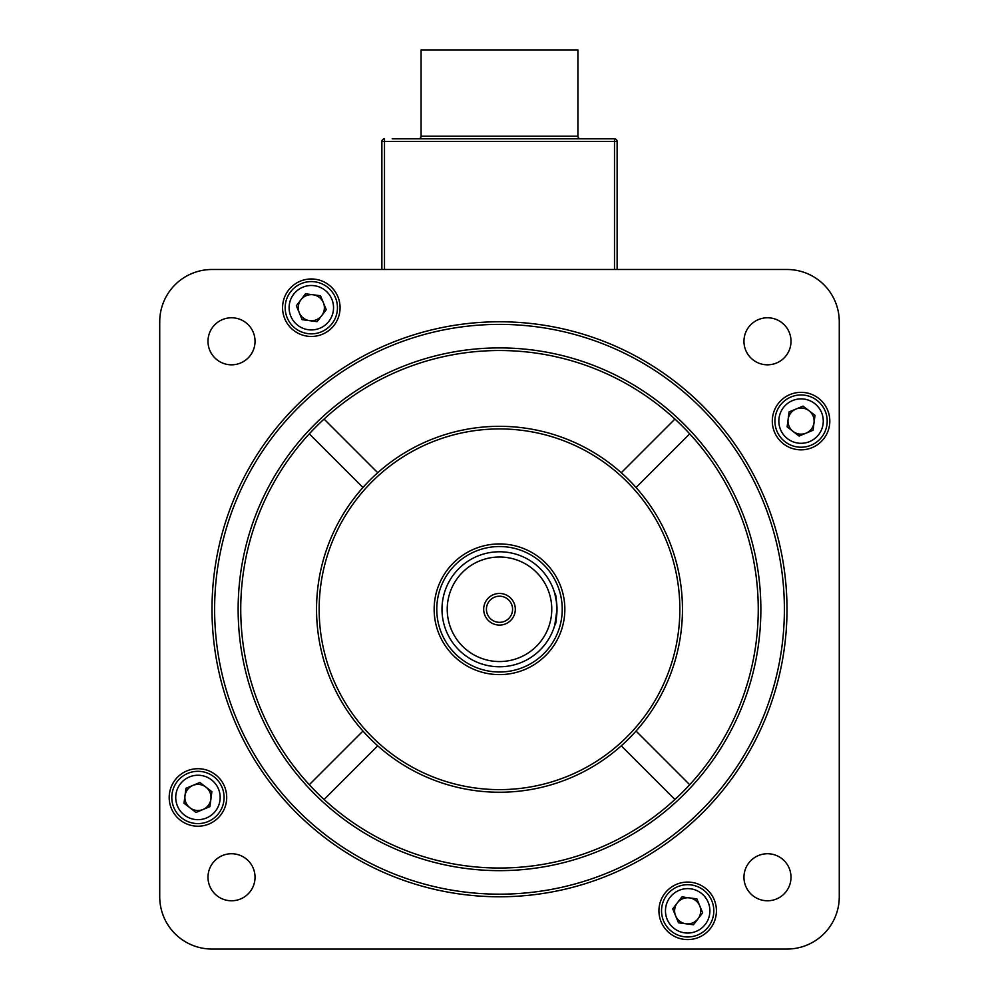 <?xml version="1.0" encoding="UTF-8"?>
<svg xmlns="http://www.w3.org/2000/svg" width="999" height="999" viewBox="0 0 999 999"><rect width="100%" height="100%" fill="white"/><g stroke="black" fill="none" stroke-linecap="round" stroke-linejoin="round"><path stroke-width="1.5" d="M590.846 138.811L408.154 138.811M418.481 138.811A2.61 2.61 0 0 0 421.091 136.201L421.091 49.95L577.909 49.95L577.909 136.201A2.61 2.61 0 0 0 580.519 138.811M392.207 138.811L614.497 138.811A2.61 2.61 0 0 1 617.12 141.433L617.12 269.493M381.88 269.493L381.88 141.433L381.88 269.493M614.497 269.493L614.497 138.811L606.793 138.811M384.503 138.811A2.61 2.61 0 0 0 381.88 141.433A2.61 2.61 0 0 1 384.503 138.811L384.503 269.493M743.955 877.259A23.526 23.526 0 0 0 767.482 900.773A23.526 23.526 0 0 0 791.008 877.259A23.526 23.526 0 0 0 767.482 853.733A23.526 23.526 0 0 0 743.955 877.259M743.955 341.296A23.526 23.526 0 0 0 767.482 364.822A23.526 23.526 0 0 0 791.008 341.296A23.526 23.526 0 0 0 767.482 317.769A23.526 23.526 0 0 0 743.955 341.296M207.992 341.296A23.526 23.526 0 0 0 231.518 364.822A23.526 23.526 0 0 0 255.045 341.296A23.526 23.526 0 0 0 231.518 317.769A23.526 23.526 0 0 0 207.992 341.296M207.992 877.259A23.526 23.526 0 0 0 231.518 900.773A23.526 23.526 0 0 0 255.045 877.259A23.526 23.526 0 0 0 231.518 853.733A23.526 23.526 0 0 0 207.992 877.259M282.567 307.717A28.746 28.746 0 0 0 311.313 336.463A28.746 28.746 0 0 0 340.072 307.717A28.746 28.746 0 0 0 311.313 278.971A28.746 28.746 0 0 0 282.567 307.717M772.302 421.091A28.746 28.746 0 0 0 801.061 449.837A28.746 28.746 0 0 0 829.807 421.091A28.746 28.746 0 0 0 801.061 392.345A28.746 28.746 0 0 0 772.302 421.091M658.928 910.838A28.746 28.746 0 0 0 687.687 939.584A28.746 28.746 0 0 0 716.433 910.838A28.746 28.746 0 0 0 687.687 882.08A28.746 28.746 0 0 0 658.928 910.838M169.193 797.452A28.746 28.746 0 0 0 197.939 826.21A28.746 28.746 0 0 0 226.698 797.452A28.746 28.746 0 0 0 197.939 768.706A28.746 28.746 0 0 0 169.193 797.452M784.39 609.278A284.89 284.89 0 0 0 499.5 324.388A284.89 284.89 0 0 0 214.61 609.278A284.89 284.89 0 0 0 499.5 894.167A284.89 284.89 0 0 0 784.39 609.278M212 609.278A287.5 287.5 0 0 1 499.5 321.765A287.5 287.5 0 0 1 787 609.278A287.5 287.5 0 0 1 499.5 896.777A287.5 287.5 0 0 1 212 609.278M377.734 472.727A182.954 182.954 0 0 0 362.949 487.512L309.29 433.853A258.753 258.753 0 0 0 324.076 799.487A258.753 258.753 0 0 0 758.253 609.278A258.753 258.753 0 0 0 324.076 419.068L377.734 472.727A182.954 182.954 0 0 1 682.454 609.278A182.954 182.954 0 0 1 636.051 731.043L689.71 784.702M760.863 609.278A261.363 261.363 0 0 1 499.5 870.641A261.363 261.363 0 0 1 238.137 609.278A261.363 261.363 0 0 1 499.5 347.902A261.363 261.363 0 0 1 760.863 609.278M679.844 609.278A180.344 180.344 0 0 0 499.5 428.933A180.344 180.344 0 0 0 319.156 609.278A180.344 180.344 0 0 0 499.5 789.622A180.344 180.344 0 0 0 679.844 609.278M636.051 731.043A182.954 182.954 0 0 1 316.546 609.278A182.954 182.954 0 0 1 362.949 487.512M621.266 745.828L674.924 799.487M636.051 487.512L689.71 433.853M674.924 419.068L621.266 472.727M377.734 745.828L324.076 799.487M362.949 731.043L309.29 784.702M839.272 896.777L839.272 321.765A52.273 52.273 0 0 0 787 269.493L212 269.493A52.273 52.273 0 0 0 159.728 321.765L159.728 896.777A52.273 52.273 0 0 0 212 949.05L787 949.05A52.273 52.273 0 0 0 839.272 896.777M324.076 419.068A258.753 258.753 0 0 0 309.29 433.853M499.5 661.55A52.273 52.273 0 0 0 551.773 609.278A52.273 52.273 0 0 0 499.5 557.005A52.273 52.273 0 0 0 447.227 609.278A52.273 52.273 0 0 0 499.5 661.55M499.5 551.773A57.505 57.505 0 0 1 557.005 609.278A57.505 57.505 0 0 1 499.5 666.77A57.505 57.505 0 0 1 441.995 609.278A57.505 57.505 0 0 1 499.5 551.773M499.5 593.456A15.809 15.809 0 0 0 483.691 609.278A15.809 15.809 0 0 0 499.5 625.087A15.809 15.809 0 0 0 515.309 609.278A15.809 15.809 0 0 0 499.5 593.456M499.5 596.203A13.074 13.074 0 0 0 486.426 609.278A13.074 13.074 0 0 0 499.5 622.34A13.074 13.074 0 0 0 512.574 609.278A13.074 13.074 0 0 0 499.5 596.203M557.005 609.278L554.82 624.962C557.192 625.936 557.205 592.632 554.82 593.593L556.68 603.259M499.5 674.612A65.347 65.347 0 0 0 564.847 609.278A65.347 65.347 0 0 0 499.5 543.931A65.347 65.347 0 0 0 434.153 609.278A65.347 65.347 0 0 0 499.5 674.612M776.91 431.106A26.136 26.136 0 0 1 791.046 396.953A26.136 26.136 0 0 1 825.199 411.076A26.136 26.136 0 0 1 811.076 445.229A26.136 26.136 0 0 1 776.91 431.106A26.136 26.136 0 0 0 811.076 445.229A26.136 26.136 0 0 0 825.199 411.076M814.01 422.789A13.074 13.074 0 0 0 796.053 409.016A13.074 13.074 0 0 0 793.106 431.456A13.074 13.074 0 0 0 814.01 422.789M799.1 436.051L787.125 426.873L789.085 411.913L803.021 406.131L814.997 415.309L813.036 430.269L799.1 436.051M222.09 787.449A26.136 26.136 0 0 1 207.954 821.603A26.136 26.136 0 0 1 173.801 807.467A26.136 26.136 0 0 1 187.924 773.313A26.136 26.136 0 0 1 222.09 787.449A26.136 26.136 0 0 0 187.924 773.313A26.136 26.136 0 0 0 173.801 807.467M184.99 795.753A13.074 13.074 0 0 0 202.947 809.527A13.074 13.074 0 0 0 205.894 787.087A13.074 13.074 0 0 0 184.99 795.753M199.9 782.492L211.875 791.683L209.915 806.643L195.979 812.424L184.003 803.233L185.964 788.273L199.9 782.492M321.328 331.855A26.136 26.136 0 0 1 287.175 317.732A26.136 26.136 0 0 1 301.311 283.579A26.136 26.136 0 0 1 335.464 297.702A26.136 26.136 0 0 1 321.328 331.855A26.136 26.136 0 0 0 335.464 297.702A26.136 26.136 0 0 0 301.311 283.579M313.012 294.755A13.074 13.074 0 0 0 299.25 312.724A13.074 13.074 0 0 0 321.69 315.672A13.074 13.074 0 0 0 313.012 294.755M326.273 309.678L317.095 321.653L302.135 319.692L296.353 305.756L305.532 293.781L320.492 295.741L326.273 309.678M677.672 886.687A26.136 26.136 0 0 1 711.825 900.823A26.136 26.136 0 0 1 697.689 934.977A26.136 26.136 0 0 1 663.536 920.841A26.136 26.136 0 0 1 677.672 886.687A26.136 26.136 0 0 0 663.536 920.841A26.136 26.136 0 0 0 697.689 934.977M685.988 923.788A13.074 13.074 0 0 0 699.75 905.831A13.074 13.074 0 0 0 677.31 902.884A13.074 13.074 0 0 0 685.988 923.788M672.727 908.865L681.905 896.89L696.865 898.863L702.647 912.799L693.468 924.774L678.508 922.801L672.727 908.865M421.091 136.201L577.909 136.201M614.497 138.811A2.61 2.61 0 0 1 617.12 141.433L381.88 141.433M499.5 546.54A62.725 62.725 0 0 1 562.225 609.278A62.725 62.725 0 0 1 499.5 672.002A62.725 62.725 0 0 1 436.775 609.278A62.725 62.725 0 0 1 499.5 546.54M821.578 412.575A22.215 22.215 0 0 0 792.544 400.574A22.215 22.215 0 0 0 780.531 429.595A22.215 22.215 0 0 0 809.565 441.608A22.215 22.215 0 0 0 821.578 412.575M177.422 805.968A22.215 22.215 0 0 0 206.456 817.981A22.215 22.215 0 0 0 218.469 788.948A22.215 22.215 0 0 0 189.435 776.935A22.215 22.215 0 0 0 177.422 805.968M302.809 287.2A22.215 22.215 0 0 0 290.796 316.221A22.215 22.215 0 0 0 319.83 328.234A22.215 22.215 0 0 0 331.843 299.2A22.215 22.215 0 0 0 302.809 287.2M696.191 931.355A22.215 22.215 0 0 0 708.204 902.322A22.215 22.215 0 0 0 679.17 890.309A22.215 22.215 0 0 0 667.157 919.342A22.215 22.215 0 0 0 696.191 931.355"/></g></svg>
